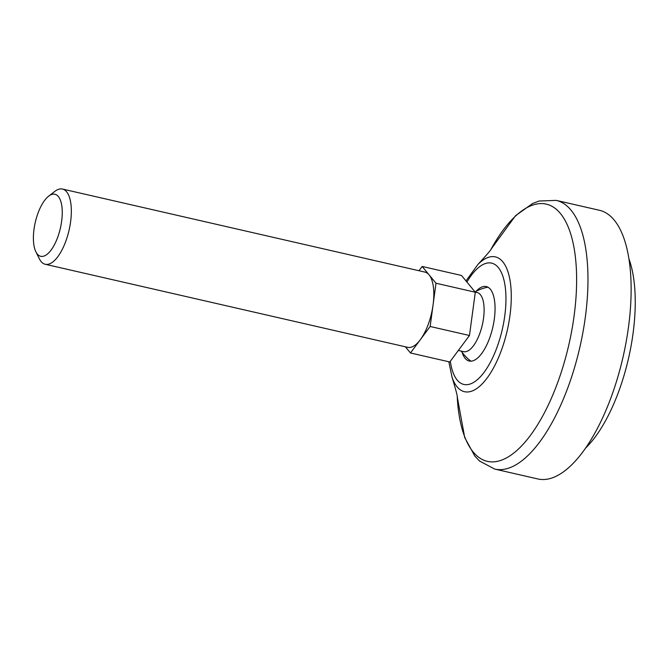 <?xml version="1.0" encoding="UTF-8"?>
<svg xmlns="http://www.w3.org/2000/svg" width="668" height="668" viewBox="0 0 668 668"><rect width="100%" height="100%" fill="white"/><g stroke="black" fill="none" stroke-linecap="round" stroke-linejoin="round"><path stroke-width="1" d="M405.384 346.801L410.478 352.971L420.314 339.728A38.594 15.623 102.9 0 1 407.705 347.335L45.232 264.269A38.594 15.623 102.9 0 1 39.379 258.842L35.888 251.819A31.822 12.884 102.9 0 1 35.262 222.402A31.822 12.884 102.9 0 1 48.63 196.192A31.822 12.884 102.9 0 1 61.389 203.565A31.822 12.884 102.9 0 1 57.698 237.257A31.822 12.884 102.9 0 1 35.888 251.819M475.19 292.1L477.144 292.542A30.319 12.274 102.9 0 1 480.392 294.697A30.319 12.274 102.9 0 1 479.783 333.516A30.319 12.274 102.9 0 1 463.6 351.652L458.348 350.45M48.63 196.192L54.834 191.39A38.594 15.623 102.9 0 1 62.466 189.044L424.94 272.101A38.594 15.623 102.9 0 1 429.081 274.84L422.168 266.457L418.986 270.74M410.478 352.971L449.781 361.981L469.462 335.495L475.307 292.233L461.479 275.466L422.168 266.457M476.1 291.29A38.193 15.464 102.9 0 1 483.649 286.497A38.193 15.464 102.9 0 1 490.37 289.269A38.193 15.464 102.9 0 1 489.594 338.167A38.193 15.464 102.9 0 1 466.823 359.927A38.193 15.464 102.9 0 1 462.114 352.337M435.995 283.232L429.081 274.84A38.594 15.623 102.9 0 1 433.073 304.858L435.995 283.232L475.307 292.233M430.15 326.485L433.073 304.858A38.594 15.623 102.9 0 1 428.297 324.239A38.594 15.623 102.9 0 1 420.314 339.728L430.15 326.485L469.462 335.495M62.466 189.044A38.594 15.623 102.9 0 1 65.823 241.181A38.594 15.623 102.9 0 1 45.232 264.269M556.269 200.392L599.421 210.278A137.825 55.811 102.9 0 1 611.412 396.5A137.825 55.811 102.9 0 1 537.857 478.956L494.704 469.07A137.825 55.811 102.9 0 0 568.259 386.605A137.825 55.811 102.9 0 0 556.269 200.392L539.151 201.018L532.646 203.481L515.562 215.68L491.013 249.248A131.938 53.423 102.9 0 1 566.197 222.553A131.938 53.423 102.9 0 1 557.738 382.405A131.938 53.423 102.9 0 1 495.673 461.646A131.938 53.423 102.9 0 1 457.229 396.675L464.711 437.573L474.781 456.002L479.566 461.054L494.704 469.07M628.922 258.8A114.395 46.317 102.9 0 1 618.877 391.056A114.395 46.317 102.9 0 1 585.544 448.128M466.915 282.063A62.224 25.192 102.9 0 1 501.443 272.661A62.224 25.192 102.9 0 1 497.05 347.21A62.224 25.192 102.9 0 1 450.332 361.246M465.98 280.927L477.912 264.453A69.155 28.006 102.9 0 1 508.699 274.264A69.155 28.006 102.9 0 1 501.392 350.324A69.155 28.006 102.9 0 1 452.061 377.278L448.846 361.764M461.254 351.118A41.349 41.349 0 0 0 470.957 361.171M487.916 287.182A41.349 41.349 0 0 0 475.015 291.883M457.371 397.61C457.613 396.516 455.843 389.736 452.061 377.278M491.548 248.471C491.289 249.556 486.747 254.884 477.912 264.453"/></g></svg>

